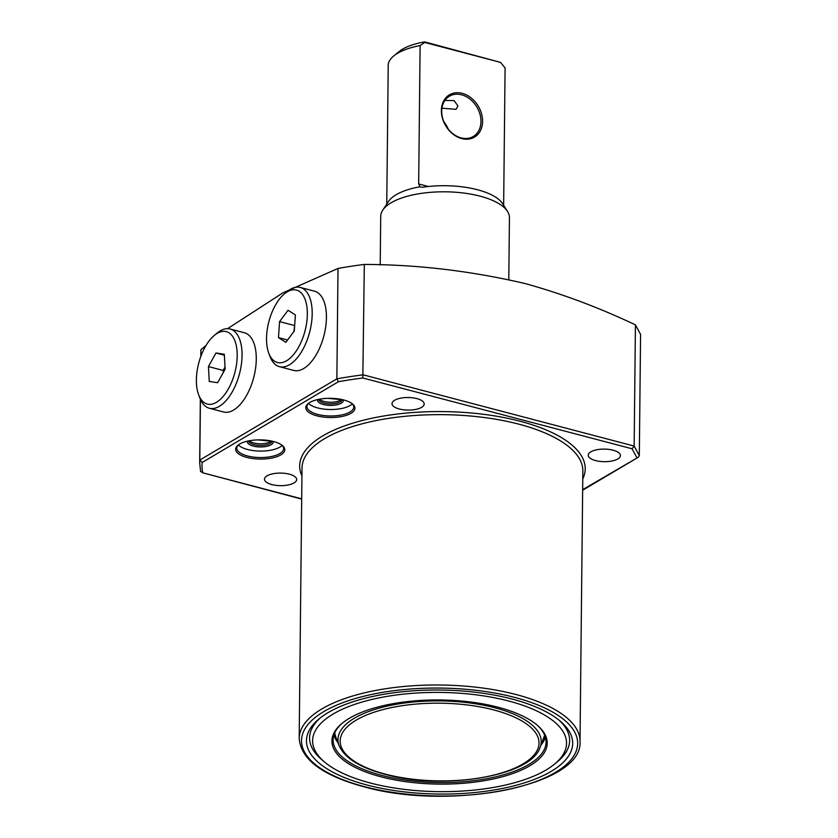 <?xml version="1.0" encoding="UTF-8"?>
<svg xmlns="http://www.w3.org/2000/svg" width="838" height="838" viewBox="0 0 838 838"><rect width="100%" height="100%" fill="white"/><g stroke="black" fill="none" stroke-linecap="round" stroke-linejoin="round"><path stroke-width="1.26" d="M308.719 403.162A23.401 9.145 -179.4 0 0 306.97 406.587A23.401 9.145 -179.4 0 0 317.612 414.391A23.401 9.145 -179.4 0 0 349.991 411.992A23.401 9.145 -179.4 0 0 353.772 407.079A23.401 9.145 -179.4 0 0 352.086 403.623M316.963 415.847A24.574 9.606 0.6 0 1 308.154 403.602A24.574 9.606 0.6 0 1 343.748 399.977A24.574 9.606 0.6 0 1 352.651 404.063A24.574 9.606 0.6 0 1 346.461 415.313A24.574 9.606 0.6 0 1 316.963 415.847M238.579 444.727A23.401 9.145 -179.4 0 0 236.819 448.152A23.401 9.145 -179.4 0 0 247.472 455.956A23.401 9.145 -179.4 0 0 279.85 453.557A23.401 9.145 -179.4 0 0 283.632 448.644A23.401 9.145 -179.4 0 0 281.945 445.177M246.822 457.401A24.574 9.606 0.6 0 1 238.013 445.156A24.574 9.606 0.6 0 1 273.607 441.542A24.574 9.606 0.6 0 1 282.511 445.627A24.574 9.606 0.6 0 1 276.32 456.867A24.574 9.606 0.6 0 1 246.822 457.401M318.754 399.338A11.701 4.578 -179.4 0 0 324.065 403.068A11.701 4.578 -179.4 0 0 340.259 401.873A11.701 4.578 -179.4 0 0 342.134 399.59M343.203 399.841A12.874 5.028 0.6 0 1 337.295 404.691A12.874 5.028 0.6 0 1 323.426 404.524A12.874 5.028 0.6 0 1 317.686 399.569M248.614 440.903A11.701 4.578 -179.4 0 0 253.924 444.632A11.701 4.578 -179.4 0 0 270.119 443.438A11.701 4.578 -179.4 0 0 271.994 441.144M273.062 441.396A12.874 5.028 0.6 0 1 267.154 446.245A12.874 5.028 0.6 0 1 253.275 446.088A12.874 5.028 0.6 0 1 247.545 441.134M337.944 742.636A106.489 41.617 0.6 0 1 333.891 734.999M536.697 724.744A106.489 41.617 0.6 0 1 546.072 742.07A106.489 41.617 0.6 0 1 490.199 778.031A106.489 41.617 0.6 0 1 381.562 775.339A106.489 41.617 0.6 0 1 333.105 739.839A106.489 41.617 0.6 0 1 342.847 722.712M380.913 776.795A107.662 42.078 0.6 0 1 342.302 723.152A107.662 42.078 0.6 0 1 498.243 707.272A107.662 42.078 0.6 0 1 537.231 725.195A107.662 42.078 0.6 0 1 510.112 774.448A107.662 42.078 0.6 0 1 380.913 776.795M508.771 701.039A126.967 49.62 0.6 0 1 554.306 764.308A126.967 49.62 0.6 0 1 370.396 783.027A126.967 49.62 0.6 0 1 324.411 761.899A126.967 49.62 0.6 0 1 356.391 703.805A126.967 49.62 0.6 0 1 508.771 701.039M558.894 720.041A130.037 50.825 0.6 0 1 557.113 762.014L554.306 764.308M367.044 785.017A133.106 52.019 0.6 0 1 319.299 718.69A133.106 52.019 0.6 0 1 512.112 699.06A133.106 52.019 0.6 0 1 560.318 721.214A133.106 52.019 0.6 0 1 526.788 782.105A133.106 52.019 0.6 0 1 367.044 785.017M324.411 761.899L321.656 759.553A130.037 50.825 0.6 0 1 320.755 717.538M339.4 399.475L327.857 398.333M341.38 399.422A11.701 4.578 0.6 0 1 340.27 400.26A11.701 4.578 0.6 0 1 329.208 402.219A11.701 4.578 0.6 0 1 319.519 399.192M352.295 403.832A23.401 9.145 0.6 0 1 350.054 405.529A23.401 9.145 0.6 0 1 327.878 409.436A23.401 9.145 0.6 0 1 308.51 403.371M269.26 441.029L257.716 439.898M249.378 440.757A11.701 4.578 -179.4 0 0 259.068 443.773A11.701 4.578 -179.4 0 0 270.129 441.815A11.701 4.578 -179.4 0 0 271.24 440.987M238.369 444.936A23.401 9.145 -179.4 0 0 257.737 451.001A23.401 9.145 -179.4 0 0 279.913 447.094A23.401 9.145 -179.4 0 0 282.155 445.397M595.567 460.586A16.09 6.285 0.6 0 1 588.245 455.223A16.09 6.285 0.6 0 1 596.687 449.786A16.09 6.285 0.6 0 1 613.102 450.195A16.09 6.285 0.6 0 1 620.424 455.558A16.09 6.285 0.6 0 1 611.981 460.994A16.09 6.285 0.6 0 1 595.567 460.586M399.338 408.996A16.09 6.285 0.6 0 1 392.016 403.633A16.09 6.285 0.6 0 1 400.459 398.207A16.09 6.285 0.6 0 1 416.874 398.605A16.09 6.285 0.6 0 1 424.196 403.968A16.09 6.285 0.6 0 1 415.753 409.405A16.09 6.285 0.6 0 1 399.338 408.996M271.805 484.563A16.09 6.285 0.6 0 1 264.494 479.2A16.09 6.285 0.6 0 1 272.937 473.774A16.09 6.285 0.6 0 1 289.34 474.172A16.09 6.285 0.6 0 1 296.662 479.535A16.09 6.285 0.6 0 1 288.22 484.972A16.09 6.285 0.6 0 1 271.805 484.563M200.429 399.443L199.8 460.052L336.855 378.839A242.821 94.893 0.6 0 1 363.158 374.827L634.157 446.067L635.424 324.861C598.919 307.567 562.172 293.803 525.175 283.569C471.218 270.978 417.596 264.599 364.321 264.431L362.823 377.99A240.475 93.982 -179.4 0 0 338.437 381.719L202.094 462.503A240.475 93.982 -179.4 0 0 202.775 472.821L301.69 499.092M635.424 324.861L640.578 334.404L639.31 455.61L638.336 457.223L582.651 490.22M205.991 345.528L200.952 349.656L200.89 356.307M338.437 381.719L336.855 378.839L338.007 268.443L282.877 292.86L227.548 328.674M200.785 356.579L200.837 352.285A242.821 94.893 0.6 0 1 200.952 349.656M338.007 268.443A242.821 94.893 0.6 0 1 364.321 264.431M545.402 737.22A106.489 41.617 0.6 0 1 541.18 744.762M200.345 399.223L199.674 462.681A242.821 94.893 0.6 0 1 199.8 460.052L202.094 462.503M301.701 498.83L202.775 472.821L200.554 471.176M582.651 489.643L638.336 457.223M639.31 455.61L634.157 446.067L632.051 448.77L362.823 377.99M482.583 121.384A24.574 19.012 -120.6 0 1 461.738 138.584A24.574 19.012 -120.6 0 1 441.375 110.553A24.574 19.012 -120.6 0 1 462.22 93.343A24.574 19.012 -120.6 0 1 482.583 121.384M441.72 111.182A23.401 18.111 59.4 0 0 452.551 133.452A23.401 18.111 59.4 0 0 473.271 136.479A23.401 18.111 59.4 0 0 480.97 121.5A23.401 18.111 59.4 0 0 470.128 99.23A23.401 18.111 59.4 0 0 449.409 96.213A23.401 18.111 59.4 0 0 441.72 111.182M441.951 108.186L456.05 109.338L457.946 105.986L454.112 100.612L444.894 100.445M380.211 264.997L380.724 216.288A64.358 25.15 0.6 0 1 382.746 210.139L388.518 201.434A58.513 22.867 0.6 0 1 396.123 194.741A58.513 22.867 0.6 0 1 420.079 186.759L418.665 183.962L428.365 186.507M382.746 210.139A64.358 25.15 0.6 0 1 391.116 202.775A64.358 25.15 0.6 0 1 455.736 192.248A64.358 25.15 0.6 0 1 507.535 211.448A64.358 25.15 0.6 0 1 509.441 217.639L508.792 279.578M507.535 211.448L502.706 203.802A59.299 23.171 -179.4 0 0 422.886 187.209L420.854 187.199M393.787 55.905L399.129 51.547A52.658 20.583 0.6 0 1 424.667 41.9L500.527 62.379L424.761 42.455L420.11 45.556A58.513 22.867 -179.4 0 0 397.6 53.276A58.513 22.867 -179.4 0 0 393.787 55.905A58.513 22.867 -179.4 0 0 388.235 64.453L386.758 204.084M443.794 121.625A23.401 18.111 -120.6 0 1 448.278 129.199M503.648 205.289L505.084 67.899L500.527 62.379M424.761 42.455L424.667 41.9M420.11 45.556L418.665 183.962M539.923 747.81C530.496 776.617 442.213 790.36 384.831 774.249C359.931 767.608 344.701 758.097 339.139 745.705A101.618 39.711 0.6 0 1 384.527 706.748A101.618 39.711 0.6 0 1 494.965 707.806A101.618 39.711 0.6 0 1 539.923 747.81L544.574 735.492A105.221 41.125 -179.4 0 0 544.648 735.104M334.676 732.904A105.221 41.125 -179.4 0 0 334.75 733.292L335.923 737.409A104.97 41.02 -179.4 0 1 334.791 732.663M218.645 400.815A37.448 18.666 -75.3 0 0 237.123 352.107A37.448 18.666 -75.3 0 0 214.947 334.896A37.448 18.666 -75.3 0 0 214.203 335.493A37.448 18.666 -75.3 0 0 198.627 394.761A37.448 18.666 -75.3 0 0 218.645 400.815M214.203 335.493L216.906 333.231A40.957 20.416 104.7 0 1 217.723 332.581A40.957 20.416 104.7 0 1 230.157 329.02A40.957 20.416 104.7 0 1 241.627 362.351A40.957 20.416 104.7 0 1 221.756 404.681A40.957 20.416 104.7 0 1 209.322 408.242A40.957 20.416 104.7 0 1 199.873 398.05L198.627 394.761M209.322 408.242L223.557 411.982A40.957 20.416 -75.3 0 0 235.981 408.42A40.957 20.416 -75.3 0 0 255.852 366.091A40.957 20.416 -75.3 0 0 244.382 332.759L230.157 329.02M215.963 352.987L208.442 366.573L209.27 381.437L217.629 382.725L225.15 369.139L224.322 354.275L215.963 352.987L224.375 355.197M225.034 367.054L223.159 370.438L223.275 372.522M223.159 370.438L208.442 366.573M305.713 301.177A37.448 18.666 -75.3 0 0 284.354 293.929A37.448 18.666 -75.3 0 0 268.17 351.405A37.448 18.666 -75.3 0 0 268.768 353.196A37.448 18.666 -75.3 0 0 295.594 351.918A37.448 18.666 -75.3 0 0 305.713 301.177M284.354 293.929L287.046 291.676A40.957 20.416 104.7 0 1 300.297 287.455A40.957 20.416 104.7 0 1 310.416 299.595A40.957 20.416 104.7 0 1 305.001 345.214A40.957 20.416 104.7 0 1 279.473 366.677A40.957 20.416 104.7 0 1 270.014 356.496L268.768 353.196M279.473 366.677L293.698 370.417A40.957 20.416 -75.3 0 0 319.226 348.954A40.957 20.416 -75.3 0 0 324.641 303.335A40.957 20.416 -75.3 0 0 314.522 291.195L300.297 287.455M278.467 337.62L285.831 342.313L294.295 330.989L295.405 314.962L288.042 310.269L279.578 321.603L278.467 337.62L287.56 340.008M294.725 324.903L293.876 331.555M294.295 325.469L279.578 321.603M516.124 694.545A140.428 54.879 0.6 0 1 580.022 741.347C583.541 785.751 450.132 811.268 363.765 786.725C322.421 775.506 300.894 759.396 299.187 738.414A140.428 54.879 0.6 0 1 372.879 690.994A140.428 54.879 0.6 0 1 516.124 694.545M364.341 786.62A138.081 53.967 -179.4 0 0 555.353 772.468A138.081 53.967 -179.4 0 0 514.825 697.446A138.081 53.967 -179.4 0 0 323.803 711.598A138.081 53.967 -179.4 0 0 364.341 786.62M580.022 741.347L582.85 471.008A140.428 54.879 -179.4 0 0 518.952 424.196A140.428 54.879 -179.4 0 0 375.707 420.655A140.428 54.879 -179.4 0 0 302.015 468.065L299.187 738.414M301.931 475.974A142.764 55.79 0.6 0 1 363.524 420.184A142.764 55.79 0.6 0 1 520.251 421.284A142.764 55.79 0.6 0 1 582.766 478.917M636.796 457.558L632.051 448.77M385.407 774.134A99.418 38.852 -179.4 0 0 522.943 763.952A99.418 38.852 -179.4 0 0 493.76 709.933A99.418 38.852 -179.4 0 0 356.223 720.125A99.418 38.852 -179.4 0 0 385.407 774.134M543.317 739.577A104.97 41.02 -179.4 0 0 544.543 734.863M199.674 462.681L200.607 471.605M339.139 745.705L335.923 737.409"/></g></svg>
